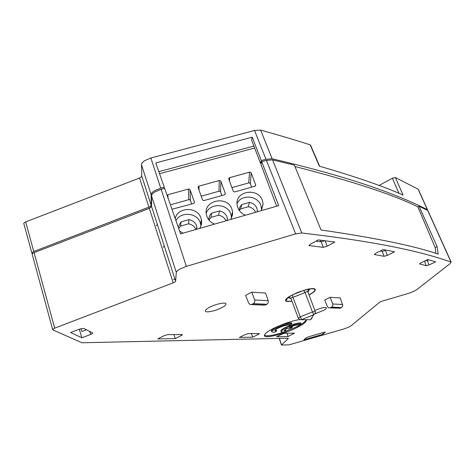 <?xml version="1.0" encoding="UTF-8"?>
<svg xmlns="http://www.w3.org/2000/svg" width="475" height="475" viewBox="0 0 475 475"><rect width="100%" height="100%" fill="white"/><g stroke="black" fill="none" stroke-linecap="round" stroke-linejoin="round"><path stroke-width="0.71" d="M308.999 294.886C313.15 292.6 315.085 290.848 314.812 289.619C314.397 288.776 312.639 288.58 309.534 289.032L307.883 291.282L308.026 292.351C307.628 290.86 308.133 289.756 309.534 289.032L303.59 290.439L293.033 294.619L287.933 297.73L286.045 300.426C286.443 301.382 288.384 301.572 291.858 300.996M255.562 212.301C254.143 209.255 251.708 207.403 248.253 206.75L240.683 208.911L239.323 210.514M257.444 211.761L256.933 208.347C255.562 205.093 253.05 203.11 249.399 202.403L248.253 206.75M249.399 202.403L241.745 204.588L239.851 207.142L239.109 210.211M241.745 204.588L240.683 208.911M261.642 210.253L260.923 205.455C257.67 195.385 241.169 194.049 237.031 203.573M245.385 215.234C241.686 213.661 239.145 211.108 237.755 207.569L237.114 204.915C234.804 190.998 258.05 187.079 262.396 200.539L263.132 204.007L261.422 210.609M229.467 180.933L229.603 177.668L228.867 178.244L228.813 179.152L233.207 191.092L233.866 191.799L234.852 191.894L254.855 186.271L255.586 185.701L255.633 184.799L255.301 186.046M251.625 187.18L250.325 183.706L249.684 183.006L248.722 182.911L231.925 187.601M250.325 183.706L251.18 172.959L250.521 172.253L249.547 172.152L248.722 182.911M225.958 220.828C224.556 217.746 222.11 215.882 218.613 215.223L210.924 217.419L208.958 220.062M208.923 220.02C208.727 217.324 209.629 215.044 211.624 213.168L219.408 210.947L218.613 215.223M219.408 210.947C223.096 211.654 225.619 213.655 226.973 216.95L227.448 220.4M211.624 213.168L210.924 217.419M231.568 218.084L230.862 214.071C227.543 203.365 209.683 202.712 206.215 213.233M214.516 224.123C210.787 222.537 208.24 219.961 206.874 216.38L206.417 214.73C202.861 200.218 227.472 195.035 231.931 209.232L232.548 211.719L232.572 214.593L230.826 219.426M195.872 229.496C194.483 226.379 192.025 224.497 188.492 223.838L180.678 226.07L178.725 228.6M178.22 227.145L181.011 221.884L188.925 219.634L188.492 223.838M188.925 219.634C192.654 220.341 195.183 222.359 196.519 225.69L196.959 229.182M181.011 221.884L180.678 226.07M200.943 225.928L200.302 222.828C197.238 212.675 180.648 211.185 175.964 220.691M175.21 218.53C177.727 206.75 197.481 206.453 200.949 218.072L201.364 219.527C202.006 222.692 201.453 225.643 199.714 228.386M199.019 190.089L198.966 186.141L198.217 186.723L198.146 187.643L202.463 199.714L203.116 200.432L204.113 200.521L224.455 194.809L225.203 194.233L225.263 193.319L225.043 194.453M221.89 195.534L220.608 192.019L219.967 191.312L218.999 191.217L201.204 196.187M220.608 192.019L220.887 181.349L220.234 180.631L219.242 180.53L218.999 191.217M191.662 204.018L190.41 200.468L189.763 199.755L188.783 199.66L170.406 204.796M190.41 200.468L190.089 189.875L189.436 189.151L188.438 189.05L188.783 199.66M171.968 209.255L193.551 203.49L194.311 202.902L194.382 201.982L194.275 202.967M164.213 188.462L164.249 187.168L160.728 188.136L154.553 190.754C152.338 192.161 151.204 193.467 151.139 194.679L151.216 205.426L150.118 206.661L33.755 251.495L31.801 252.884L32.389 253.65M141.449 164.706L151.139 194.679L141.449 164.706C141.479 163.412 142.583 162.052 144.756 160.615L150.866 157.997L160.728 188.136M148.936 207.231L139.573 178.018L140.743 177.442L141.799 176.148L151.216 205.42M23.904 223.814L23.768 223.321L24.569 222.448L25.686 221.89L33.755 251.495M309.041 295.005C313.488 292.588 315.572 290.73 315.287 289.435C314.646 288.319 311.903 288.301 307.046 289.382L297.706 292.386L289.471 296.453C286.651 298.252 285.344 299.636 285.564 300.604C285.998 301.619 288.117 301.797 291.911 301.126M186.366 266.368L179.995 268.993C177.68 270.311 176.451 271.468 176.302 272.454L175.619 281.259L174.438 282.346L54.672 328.166L52.624 329.448L52.814 329.852L81.896 342.76L288.135 338.188L288.319 338.461L281.485 345.046L288.978 344.874L343.924 328.961L348.573 327.204L351.138 325.719L379.264 302.551L381.182 301.423L408.72 293.318L413.707 291.43L416.676 289.726L450.413 263.34L450.995 262.016C422.702 252.183 381.473 242.244 301.779 232.987L295.646 233.89L186.366 266.368L161.138 189.311L154.951 191.93C152.742 193.337 151.602 194.637 151.537 195.848L151.602 206.56L175.619 281.253L151.602 206.566L149.322 208.365L34.093 252.641L54.672 328.166M32.264 254.481L32.14 254.03L32.959 253.193L34.093 252.641M289.127 324.971C286.585 324.918 283.005 325.939 278.38 328.035C276.011 329.223 274.847 330.113 274.888 330.719L276.634 331.063L273.962 332.363L271.736 331.847C271.682 330.992 273.339 329.721 276.699 328.041C283.088 325.132 288.135 323.665 291.852 323.641L289.127 324.971M283.379 332.239L295.818 327.198C302.136 324.087 305.544 321.622 306.043 319.8M299.594 319.538C291.686 320.957 283.219 323.79 274.206 328.041C267.562 331.378 264.284 333.889 264.367 335.564C264.557 338.865 283.438 334.281 296.115 328.005C303.098 324.556 306.5 321.949 306.316 320.192L306.001 319.764M300.978 323.707C297.397 323.73 292.457 325.167 286.164 328.023C282.797 329.703 281.141 330.956 281.206 331.793L283.32 332.268L285.956 330.992L284.293 330.677L286.538 328.67L289.702 328.658L292.368 327.364L289.216 327.37C293.324 325.69 296.353 324.906 298.288 325.007L300.978 323.707L300.669 322.893C297.089 322.905 292.155 324.342 285.861 327.198C282.494 328.878 280.844 330.137 280.903 330.98L280.933 331.051M271.468 331.117L271.433 331.016C271.379 330.161 273.036 328.884 276.391 327.198C282.773 324.288 287.826 322.828 291.543 322.81L291.852 323.641M208.495 307.859C214.48 304.226 226.207 301.667 226.011 303.994C226.035 304.802 224.942 305.853 222.745 307.141C216.743 310.739 205.081 313.298 205.325 310.905C205.342 310.122 206.399 309.106 208.495 307.859M314.907 310.43C321.118 307.853 324.959 306.987 326.42 307.83C326.568 308.364 325.719 309.166 323.873 310.246L314.978 313.862M325.286 332.334L324.223 332.251L308.406 336.84L305.989 337.933L303.958 339.762L323.16 334.18L325.161 332.061M182.37 334.584L167.687 334.637L164.083 335.688L157.819 338.948L175.293 338.622L181.456 335.451L181.046 334.471M182.4 334.649L181.456 335.451M334.845 242.03L327.127 246.222L323.243 247.356L309.041 245.545L310.371 244.269L318.256 239.922L334.845 242.03M435.664 261.832L429.02 264.955L426.235 265.739L419.526 263.922L421.004 262.788L427.803 259.576L435.664 261.832M266.879 304.261L253.317 303.662L251.78 304.451L249.993 304.522L248.633 303.05L245.646 295.361L251.815 292.161L265.59 293.063L268.179 300.687C268.565 302.26 268.132 303.454 266.879 304.261L265.365 305.027L263.625 305.098L251.465 304.582M341.501 307.557L331.598 307.117L330.22 307.788L328.617 307.842L327.394 306.583L324.692 300.016L330.214 297.297L340.272 297.956L342.796 305.514L342.095 307.129L340.147 308.21L329.941 307.901M394.541 251.78L387.345 255.378L384.073 256.316L374.294 254.505L375.725 253.282L383.082 249.571L394.541 251.78M258.358 334.394L259.32 333.634L258.976 333.533L248.217 333.658L245.177 334.572L239.43 337.416L252.706 337.167L258.358 334.394L257.978 333.545M92.696 332.916L83.76 328.415L79.847 329.009L70.638 332.524L81.896 337.79L90.772 334.412L89.603 331.348M92.773 333.117L90.772 334.412M284.858 333.218L294.488 333.183L288.135 336.502L276.587 336.722L282.061 334.067L284.858 333.218M428.872 259.884L424.228 261.268M80.94 328.647L81.902 331.455L86.397 329.739M324.841 240.76L321.213 241.757L316.089 241.116M386.133 250.159L382.25 251.4L380.22 251.014M295.646 233.89L266.433 160.39L261.713 161.69L278.706 205.633L180.577 233.896L164.653 188.343L161.138 189.311M173.44 279.235L175.014 279.359M450.995 262.016L427.696 210.437L419.057 206.227L417.852 206.851L435.195 247.6L435.848 253.407M266.433 160.39L272.561 159.873L294.369 165.116L321.047 229.977C375.903 237.969 414.936 246.026 438.14 254.137L437.131 246.65L419.057 206.227M261.713 161.69L260.977 164.439L276.652 206.227M294.939 166.499C352.349 181.23 393.318 194.685 417.852 206.851M427.696 210.437L427.993 210.805M85.518 329.3L85.743 329.988M437.131 246.65L435.195 247.6M331.598 307.117L332.637 306.048L332.862 304.499L330.214 297.297M253.317 303.662C254.588 302.836 255.016 301.607 254.594 299.992L251.815 292.161M275.067 330.22L276.331 330.238L276.634 331.063M285.956 330.992L285.659 330.178L284.478 330.173M291.276 326.551L292.066 326.551L292.368 327.364M264.361 335.225C266.843 336.537 273.155 335.552 283.284 332.274M149.382 208.264L130.209 215.709M251.394 333.622L252.706 337.167M173.862 334.56L175.293 338.622M79.307 329.217L81.896 337.79M322.543 332.738L323.16 334.18M288.135 336.502L286.882 333.195M427.583 210.377L427.346 209.647C397.147 194.513 353.661 178.012 272.098 158.757L265.97 159.268L261.28 160.556L252.231 137.162L155.776 162.931L164.249 187.168M261.333 163.091L260.543 163.311L261.28 160.556M163.186 247.297L164.297 246.038M156.257 225.708L157.368 224.485M260.543 163.311L251.566 140.048L252.231 137.162M427.346 209.647L418.101 189.181L395.366 177.484L403.067 195.065C382.862 186.105 354.944 176.468 319.313 166.161L310.181 144.833C295.498 140.113 278.991 135.203 260.65 130.102L272.098 158.757M398.952 193.313L392.368 178.232L395.366 177.484M418.101 189.181L418.416 189.59M392.368 178.232L379.05 185.458M310.181 144.833L310.585 145.178M139.573 178.018L25.686 221.89M141.449 164.724L141.799 176.148M265.97 159.268L254.529 130.471L150.866 157.997M254.529 130.471L260.65 130.102M253.798 145.837L253.555 146.14M261.191 163.626L261.024 163.18M190.089 189.875L194.382 201.982M168.055 198.069L167.817 194.756L167.081 195.29M220.887 181.349L225.263 193.319M167.817 194.756L188.438 189.05M183.124 233.166L179.609 231.123M198.966 186.141L219.242 180.53M251.18 172.959L255.633 184.799M229.603 177.668L249.547 172.152M308.026 292.351C307.414 291.389 306.428 291.448 305.069 292.529L292.974 297.397C291.507 297.35 290.89 297.884 291.11 298.995L291.086 298.888M298.264 318.108L299.962 319.675L310.543 319.74L313.755 314.753L301.601 319.604L300.259 316.825L298.264 318.108L291.187 299.125M290.32 297.991L287.933 297.73L290.771 298.407M292.434 294.928L292.974 297.397L300.259 316.825L312.437 311.962L313.755 314.753L315.37 312.966L315.287 311.434L312.437 311.962L305.069 292.529L303.59 290.439M312.128 317.983L310.543 319.74L301.376 319.693M272.561 159.873L301.779 232.987M176.302 272.466L151.537 195.866M173.221 282.904L149.322 208.365M279.348 338.384L281.58 344.88M332.726 303.988L342.647 304.493M330.22 307.788L340.147 308.21M254.594 299.992L268.179 300.687M251.78 304.451L265.365 305.027M426.235 265.739L424.591 261.369M427.375 260.591L429.02 264.955M384.073 256.316L382.25 251.4M374.389 254.202L374.526 254.63M385.516 250.467L387.345 255.378M323.243 247.356L321.213 241.757M309.272 245.053L309.498 245.795M325.155 240.801L327.127 246.222M293.526 333.913L293.164 333.117M254.636 148.01L159.547 173.713M288.515 297.884L289.744 297.688M309.51 289.435L307.966 292.149M285.754 299.648L286.045 300.426M141.799 176.154L151.216 205.426M271.736 331.847L271.433 331.016M281.206 331.793L280.903 330.98M52.624 329.448L32.14 254.03M281.485 345.046L279.193 338.384M427.898 210.585L451.173 262.123M176.302 272.454L151.537 195.848M319.604 166.244L310.543 145.077M31.801 252.884L23.768 223.321M427.542 209.802L418.309 189.353M194.423 202.112L194.34 202.843M225.322 193.551L225.186 194.263M201.364 219.527L200.711 224.271M196.448 229.33L196.792 226.634M232.548 211.719L231.467 216.529M226.985 220.531L227.394 218.619M255.704 185.119L255.52 185.808M263.132 204.007L261.648 208.887M257.106 211.856L257.444 210.71M253.882 146.051L158.834 171.689M320.304 240.184L320.898 241.716M308.043 292.386L315.287 311.434M314.497 288.812L314.812 289.619"/></g></svg>
